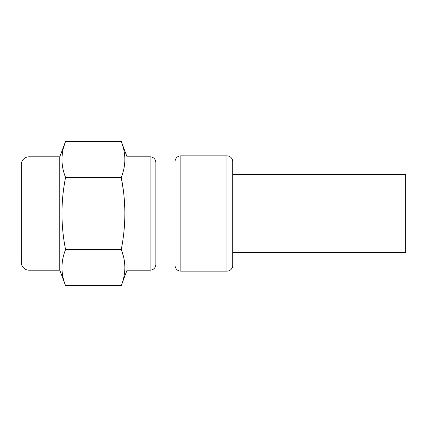 <?xml version="1.0" encoding="UTF-8"?>
<svg xmlns="http://www.w3.org/2000/svg" width="427" height="427" viewBox="0 0 427 427"><rect width="100%" height="100%" fill="white"/><g stroke="black" fill="none" stroke-linecap="round" stroke-linejoin="round"><path stroke-width="0.64" d="M180.834 271.145L226.95 271.145A5.764 5.764 180 0 0 232.715 265.38L232.715 161.619A5.764 5.764 0 0 0 226.95 155.855L180.834 155.855A5.764 5.764 0 0 0 175.07 161.619L175.07 265.38A5.764 5.764 0 0 0 180.834 271.145L180.834 155.855M175.07 251.93L155.855 251.93M175.07 175.07L155.855 175.07M127.032 270.184L150.09 270.184A5.764 5.764 180 0 0 155.855 264.42L155.855 162.58A5.764 5.764 0 0 0 150.09 156.816L127.032 156.816L127.032 270.184L121.268 285.556C126.04 273.568 126.04 261.586 121.268 249.608L65.544 249.608C60.773 261.586 60.773 273.568 65.544 285.556L59.78 270.184L29.036 270.184L29.036 156.816L59.78 156.816L59.78 270.184M127.032 156.816L121.268 141.444L65.544 141.444L59.78 156.816M122.939 254.641L121.268 249.448C126.04 225.477 126.04 201.512 121.268 177.552L121.268 177.392C126.04 165.404 126.04 153.421 121.268 141.444L122.939 146.477M121.268 285.556L65.544 285.556L121.268 285.556M121.268 177.392L65.544 177.552L121.268 177.552L122.987 187.944M121.268 249.448L65.544 249.608M65.544 249.448C60.773 225.477 60.773 201.512 65.544 177.552M65.544 177.392C60.773 165.404 60.773 153.421 65.544 141.444L63.874 146.477M62.251 262.498L62.048 264.58M62.646 151.702L62.048 156.415M124.166 151.702L124.764 156.415M124.166 259.867L124.764 264.58M124.166 198.064L124.78 208.056M124.855 215.923L124.801 218.341M29.036 270.184A7.686 7.686 0 0 1 21.35 262.498L21.35 164.502A7.686 7.686 0 0 1 29.036 156.816M232.715 174.59L405.65 174.59L405.65 252.41L232.715 252.41M226.95 271.145L226.95 155.855M150.09 270.184L150.09 156.816M121.268 141.444L65.544 141.444"/></g></svg>
